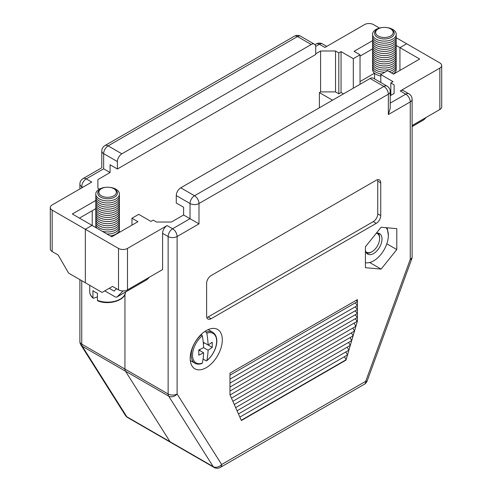 <?xml version="1.0" encoding="UTF-8"?>
<svg xmlns="http://www.w3.org/2000/svg" width="492" height="492" viewBox="0 0 492 492"><rect width="100%" height="100%" fill="white"/><g stroke="black" fill="none" stroke-linecap="round" stroke-linejoin="round"><path stroke-width="0.74" d="M206.246 330.575A22.724 13.118 120 0 0 191.4 350.599A22.724 13.118 120 0 0 194.887 368.803A22.724 13.118 120 0 0 206.246 367.678A22.724 13.118 120 0 0 221.086 347.659A22.724 13.118 120 0 0 217.605 329.449A22.724 13.118 120 0 0 206.246 330.575M131.967 225.133L131.967 218.227L138.689 214.346L150.946 221.418L153.19 220.127L156.474 222.027L171.419 222.027L183.602 214.992L183.602 207.224L176.277 202.999L176.277 195.576A6.341 3.659 -60 0 1 180.761 187.815L194.512 195.748A6.341 3.659 60 0 1 198.996 203.516L198.996 223.878L190.029 218.7L190.029 203.516L176.277 195.576M390.211 95.706L394.11 93.455L394.11 84.827L390.82 82.933L393.065 81.635L380.808 74.563L387.536 70.676L393.514 74.126L419.67 59.028L399.941 47.638L399.941 70.418L399.941 47.638L406.663 43.757L399.941 47.638L396.146 45.449M229.973 379.141L357.383 305.581L357.383 301.614L229.973 375.175L229.973 394.756L241.369 420.531L345.987 360.132L357.29 321.516L356.983 320.962L357.383 321.196L357.383 305.581L355.199 302.875M229.973 383.114L357.383 309.554L355.199 306.842M229.973 387.081L357.383 313.521L355.199 310.809M229.973 391.054L357.383 317.494L355.199 314.782M356.983 320.962L355.199 318.748M230.065 394.965L357.383 321.196M231.461 398.126L355.888 326.288L354.222 323.287M232.864 401.287L354.492 331.067L352.826 328.059M234.26 404.455L353.096 335.845L351.423 332.838M235.656 407.616L351.694 340.618L350.027 337.617M237.052 410.777L350.298 345.396L348.631 342.389M238.454 413.938L348.902 350.175L347.235 347.168M239.85 417.099L347.5 354.947L345.833 351.94M241.246 420.266L346.104 359.726L344.437 356.718M229.973 375.175L229.973 373.182L357.383 299.622L357.383 301.614L356.288 300.255M131.967 218.227L137.945 221.683L111.789 236.781L92.059 225.391L85.337 229.272L85.337 282.771L85.337 229.272L92.059 225.391L72.33 214.002L95.774 200.465M81.746 280.698L81.746 344.123L124.943 369.055L124.943 294.456L124.943 369.055A6.341 3.659 120 0 0 125.472 371.196A6.341 3.659 -60 0 1 124.943 369.055L168.135 393.994L168.135 236.523L162.606 233.331L162.606 269.567L127.483 289.849A6.341 3.659 180 0 1 118.517 289.849L118.517 248.429L52.158 210.115L52.158 251.535A6.341 3.659 180 0 1 50.301 248.946L50.301 207.532A6.341 3.659 0 0 0 52.158 210.115M118.517 248.429A6.341 3.659 0 0 0 127.483 248.429L127.483 289.849M162.606 233.331A6.341 3.659 -60 0 1 167.089 225.564L127.483 248.429M183.602 214.992L190.029 218.7L172.618 228.755A6.341 3.659 60 0 1 177.102 236.523L177.102 393.994L221.634 464.497L365.716 381.312L410.254 259.389L410.254 101.912L388.354 114.556L388.354 94.193L198.996 203.516A6.341 3.659 180 0 1 190.029 203.516A6.341 3.659 120 0 1 194.512 195.748L383.871 86.426L370.125 78.486L180.761 187.815M127.594 417.523A6.341 3.659 -60 0 1 126.813 416.761L213.196 466.631L168.664 396.128L82.281 346.257L126.813 416.761A6.341 4.957 -32.3 0 1 125.405 415.42A6.341 6.341 0 0 0 127.594 417.523L170.792 442.462A6.341 3.659 -60 0 1 170.004 441.693L125.472 371.196L170.004 441.693A6.341 3.659 120 0 0 170.792 442.462L213.983 467.4A6.341 6.341 0 0 0 220.324 467.4L364.406 384.215A6.341 6.341 0 0 0 367.186 380.9L411.724 258.976A6.341 1.501 -159.9 0 1 410.254 259.389A6.341 3.659 180 0 0 412.112 256.799L412.112 99.323A6.341 3.659 180 0 1 410.254 101.912A6.341 3.659 60 0 0 405.765 94.15L400.236 90.952A6.341 3.659 -60 0 1 403.409 90.639L408.938 93.831A6.341 3.659 120 0 0 405.765 94.15L390.211 103.129M390.82 95.356L390.82 82.933M412.112 125.521L439.842 109.507L439.842 68.087A6.341 3.659 0 0 0 441.699 65.498A6.341 3.659 0 0 0 439.842 62.914L396.165 37.693M394.11 84.827L394.11 93.455M439.842 68.087L400.236 90.952M118.517 289.849L112.539 286.393L102.078 292.439L68.597 273.109L58.136 254.985L52.158 251.535M206.622 283.33L206.622 316.122A6.341 3.659 120 0 0 207.931 319.025A6.341 3.659 120 0 0 211.105 318.711L376.251 223.362A6.341 3.659 120 0 0 380.734 215.601L380.734 182.809A6.341 3.659 120 0 0 379.418 179.906A6.341 3.659 120 0 0 376.251 180.22L211.105 275.569A6.341 3.659 120 0 0 206.622 283.33M381.109 227.249L365.415 246.769L365.415 267.691L381.109 269.093L396.798 249.573L396.798 228.651L381.109 227.249M441.699 65.498L441.699 106.918A6.341 3.659 180 0 1 439.842 109.507M390.211 91.604A6.341 6.341 0 0 0 387.044 86.112A6.341 3.659 120 0 0 383.871 86.426A6.341 3.659 -120 0 1 388.354 94.193A6.341 3.659 180 0 0 390.211 91.604L390.211 108.308L388.354 114.556M386.817 243.811L396.798 249.573M369.701 262.513L381.109 269.093M380.808 82.508L380.808 74.563M370.125 78.486A6.341 3.659 -60 0 1 373.293 78.173L387.044 86.112M206.812 317.512A6.341 3.659 120 0 0 208.116 316.983L373.262 221.64A6.341 3.659 120 0 0 377.745 213.872L377.745 181.081A6.341 3.659 120 0 0 377.555 179.691M360.033 84.31L360.033 54.803L353.311 58.683L341.054 51.611L338.81 52.902L335.526 51.002L335.526 91.906L320.581 91.906L319.382 92.594L319.382 107.779M320.581 91.906L320.581 51.002L315.723 53.806M97.89 179.574L97.89 188.202L97.89 179.574L110.073 172.538L110.073 164.771L117.391 169.002L117.391 161.579L103.646 153.639L103.646 168.83C101.223 167.434 101.223 167.434 103.646 168.83L86.235 178.879L91.764 182.077L52.158 204.943A6.341 3.659 0 0 0 50.301 207.532M360.033 54.803L354.055 51.346L372.561 40.664M315.679 46.408L319.382 44.274L324.911 47.466L364.517 24.6A6.341 3.659 0 0 1 373.483 24.6L379.467 28.056M320.581 51.002L335.526 51.002M372.561 48.886L360.033 56.119M360.033 81.549L373.932 73.523L374.566 73.892M343.447 93.886L341.054 92.508L338.81 93.806L335.526 91.906M319.382 92.594L332.537 100.19M341.054 51.611L341.054 92.508M338.81 52.902L338.81 93.806M373.932 73.523L373.932 72.668M95.768 208.688L79.452 218.11M118.941 231.246L120.159 231.947M92.213 210.742L92.213 225.477M97.89 188.202L99.464 189.106M110.073 172.538L103.646 168.83M353.311 58.683L353.311 88.191M117.391 169.002L315.723 54.501L315.723 47.078A6.341 3.659 120 0 0 314.406 44.175A6.341 3.659 120 0 0 311.239 44.489L297.488 36.549A6.341 3.659 -120 0 0 294.314 36.236L104.956 145.564A6.341 3.659 60 0 1 108.129 145.878L297.488 36.549A6.341 3.659 -60 0 1 300.655 36.236A6.341 6.341 0 0 0 294.314 36.236M104.956 145.564A6.341 6.341 0 0 0 101.789 151.056A6.341 3.659 180 0 0 103.646 153.639A6.341 3.659 -60 0 1 108.129 145.878L121.875 153.818L311.239 44.489M121.875 153.818A6.341 3.659 120 0 0 117.391 161.579M98.006 300.809L97.416 300.311L97.416 293.226A17.86 10.314 0 0 1 92.933 290.637L92.933 297.721L93.523 298.22L92.933 297.721A17.86 10.314 0 0 1 89.747 291.836L89.747 285.317M100.657 189.106L101.401 188.676A8.77 5.061 0 0 0 101.401 195.834A8.77 5.061 0 0 0 113.806 195.834A8.77 5.061 0 0 0 113.806 188.676A8.77 5.061 0 0 0 101.401 188.676L100.657 189.106A9.828 5.676 180 0 0 97.779 193.116L97.779 193.122A9.828 5.676 180 0 0 103.843 198.362A9.828 5.676 180 0 0 114.556 197.132A9.828 5.676 180 0 1 100.657 197.138A9.828 5.676 180 0 1 97.779 193.122M109.864 187.36A11.839 6.833 180 0 1 115.977 189.236A11.839 6.833 180 0 1 115.977 198.903A11.839 6.833 180 0 1 99.236 198.903A11.839 6.833 180 0 1 96.284 192.071A11.839 6.833 180 0 1 105.343 187.36M117.434 193.122L117.434 193.122A9.828 5.676 180 0 1 114.556 197.138A9.828 5.676 180 0 0 117.434 193.116L117.434 193.122A9.828 5.676 180 0 0 114.556 189.106L113.806 188.676M119.304 195.109A11.839 6.833 180 0 1 112.951 202.237A11.839 6.833 180 0 1 99.236 200.976A11.839 6.833 180 0 1 95.903 195.109M119.304 197.175A11.839 6.833 180 0 1 112.951 204.309A11.839 6.833 180 0 1 99.236 203.042A11.839 6.833 180 0 1 95.903 197.175M119.304 199.248A11.839 6.833 180 0 1 112.951 206.382A11.839 6.833 180 0 1 99.236 205.115A11.839 6.833 180 0 1 95.903 199.248M119.304 201.32A11.839 6.833 180 0 1 112.951 208.448A11.839 6.833 180 0 1 99.236 207.187A11.839 6.833 180 0 1 95.903 201.32M119.304 203.387A11.839 6.833 180 0 1 112.951 210.521A11.839 6.833 180 0 1 99.236 209.26A11.839 6.833 180 0 1 95.903 203.387M119.304 205.459A11.839 6.833 180 0 1 112.951 212.593A11.839 6.833 180 0 1 99.236 211.326A11.839 6.833 180 0 1 95.903 205.459M119.304 207.532A11.839 6.833 180 0 1 112.951 214.666A11.839 6.833 180 0 1 99.236 213.399A11.839 6.833 180 0 1 95.903 207.532M119.304 209.604A11.839 6.833 180 0 1 112.951 216.732A11.839 6.833 180 0 1 99.236 215.471A11.839 6.833 180 0 1 95.903 209.604M119.304 211.671A11.839 6.833 180 0 1 112.951 218.805A11.839 6.833 180 0 1 99.236 217.538A11.839 6.833 180 0 1 95.903 211.671M119.304 213.743A11.839 6.833 180 0 1 112.951 220.877A11.839 6.833 180 0 1 99.236 219.61A11.839 6.833 180 0 1 95.903 213.743M119.304 215.816A11.839 6.833 180 0 1 112.951 222.95A11.839 6.833 180 0 1 99.236 221.683A11.839 6.833 180 0 1 95.903 215.816M119.304 217.888A11.839 6.833 180 0 1 112.951 225.016A11.839 6.833 180 0 1 99.236 223.755A11.839 6.833 180 0 1 95.903 217.888M119.304 219.955A11.839 6.833 180 0 1 112.951 227.089A11.839 6.833 180 0 1 99.236 225.822A11.839 6.833 180 0 1 95.903 219.955M119.304 222.027A11.839 6.833 180 0 1 112.951 229.161A11.839 6.833 180 0 1 99.236 227.894A11.839 6.833 180 0 1 95.903 222.027M119.304 224.1A11.839 6.833 180 0 1 114.476 230.699A11.839 6.833 180 0 1 102.09 231.178M119.304 226.172A11.839 6.833 180 0 1 107.028 234.032M119.304 228.239A11.839 6.833 180 0 1 110.313 235.926M95.78 227.538A11.839 6.833 180 0 1 95.903 226.172M97.133 228.319A11.839 6.833 180 0 1 95.903 224.1M97.416 296.811A76.451 44.139 -60 0 1 93.523 298.22M377.444 29.305L378.194 28.868A8.77 5.061 0 0 0 378.194 36.033A8.77 5.061 0 0 0 390.599 36.033A8.77 5.061 0 0 0 390.599 28.868A8.77 5.061 0 0 0 378.194 28.868L377.444 29.305A9.828 5.676 180 0 0 374.566 33.315L374.566 33.321A9.828 5.676 180 0 1 374.566 33.315A9.828 5.676 180 0 0 380.636 38.554A9.828 5.676 180 0 0 391.343 37.324A9.828 5.676 180 0 1 377.444 37.331A9.828 5.676 180 0 1 374.566 33.321M386.657 27.558A11.839 6.833 180 0 1 392.764 29.434A11.839 6.833 180 0 1 392.764 39.096A11.839 6.833 180 0 1 376.023 39.096A11.839 6.833 180 0 1 373.077 32.269A11.839 6.833 180 0 1 382.136 27.558M390.599 28.868L391.343 29.305A9.828 5.676 180 0 1 394.221 33.315A9.828 5.676 180 0 1 394.221 33.321A9.828 5.676 180 0 1 391.343 37.331A9.828 5.676 180 0 0 394.221 33.315L394.221 33.321M396.097 35.301A11.839 6.833 180 0 1 389.744 42.435A11.839 6.833 180 0 1 376.023 41.168A11.839 6.833 180 0 1 372.696 35.301M396.097 37.374A11.839 6.833 180 0 1 389.744 44.508A11.839 6.833 180 0 1 376.023 43.241A11.839 6.833 180 0 1 372.696 37.374M396.097 39.446A11.839 6.833 180 0 1 389.744 46.574A11.839 6.833 180 0 1 376.023 45.313A11.839 6.833 180 0 1 372.696 39.446M396.097 41.513A11.839 6.833 180 0 1 389.744 48.646A11.839 6.833 180 0 1 376.023 47.38A11.839 6.833 180 0 1 372.696 41.513M396.097 43.585A11.839 6.833 180 0 1 389.744 50.719A11.839 6.833 180 0 1 376.023 49.452A11.839 6.833 180 0 1 372.696 43.585M396.097 45.658A11.839 6.833 180 0 1 389.744 52.785A11.839 6.833 180 0 1 376.023 51.525A11.839 6.833 180 0 1 372.696 45.658M396.097 47.73A11.839 6.833 180 0 1 389.744 54.858A11.839 6.833 180 0 1 376.023 53.597A11.839 6.833 180 0 1 372.696 47.73M396.097 49.797A11.839 6.833 180 0 1 389.744 56.931A11.839 6.833 180 0 1 376.023 55.664A11.839 6.833 180 0 1 372.696 49.797M396.097 51.869A11.839 6.833 180 0 1 389.744 59.003A11.839 6.833 180 0 1 376.023 57.736A11.839 6.833 180 0 1 372.696 51.869M396.097 53.942A11.839 6.833 180 0 1 389.744 61.069A11.839 6.833 180 0 1 376.023 59.809A11.839 6.833 180 0 1 372.696 53.942M396.097 56.014A11.839 6.833 180 0 1 389.744 63.142A11.839 6.833 180 0 1 376.023 61.881A11.839 6.833 180 0 1 372.696 56.014M396.097 58.081A11.839 6.833 180 0 1 389.744 65.215A11.839 6.833 180 0 1 376.023 63.948A11.839 6.833 180 0 1 372.696 58.081M396.097 60.153A11.839 6.833 180 0 1 389.744 67.287A11.839 6.833 180 0 1 376.023 66.02A11.839 6.833 180 0 1 372.696 60.153M396.097 62.226A11.839 6.833 180 0 1 389.744 69.354A11.839 6.833 180 0 1 376.023 68.093A11.839 6.833 180 0 1 372.696 62.226M396.097 64.292A11.839 6.833 180 0 1 389.123 71.592M384.972 72.158A11.839 6.833 180 0 1 376.023 70.165A11.839 6.833 180 0 1 372.696 64.292M396.097 66.365A11.839 6.833 180 0 1 391.398 72.908M381.687 74.052A11.839 6.833 180 0 1 376.023 72.232A11.839 6.833 180 0 1 372.696 66.365M396.097 68.437A11.839 6.833 180 0 1 393.274 73.991M380.808 75.983A11.839 6.833 180 0 1 376.023 74.304A11.839 6.833 180 0 1 372.696 68.437M426.312 117.317L423.999 119.648A4.225 2.442 60 0 1 423.698 119.882L412.112 126.573M123.068 290.92L117.317 296.713A4.225 2.442 -120 0 1 117.016 296.947A4.225 2.442 -120 0 1 114.9 296.738L104.765 290.883M149.525 277.119L147.206 279.456A4.225 2.442 60 0 1 146.905 279.69L117.016 296.947M116.536 288.706L114.144 291.116L109.249 288.294M365.415 250.422A11.839 6.833 120 0 0 367.715 254.106A11.839 6.833 120 0 0 369.449 254.641A11.839 6.833 120 0 0 380.273 245.908A11.839 6.833 120 0 0 379.553 233.608A11.839 6.833 120 0 0 377.819 233.073A11.839 6.833 120 0 0 376.368 233.147M365.415 262.703A20.818 12.017 120 0 0 366.276 262.826A20.818 12.017 120 0 0 380.993 254.327A20.818 12.017 120 0 0 388.354 235.361L387.192 227.79M366.276 262.826L365.415 262.734M388.354 235.361A20.818 12.017 120 0 0 386.165 227.698M365.697 251.51A10.781 6.224 120 0 0 371.989 251.707A10.781 6.224 120 0 0 379.615 238.509L379.615 237.642A11.839 6.833 -60 0 0 378.237 233.128M371.989 251.707L371.245 252.144A11.839 6.833 -60 0 1 366.645 253.208M379.615 238.509A10.781 6.224 120 0 0 376.349 233.171M192.538 355.126A17.035 9.84 120 0 0 202.347 363.133A76.451 44.139 -120 0 0 203.614 352.782A76.451 44.139 180 0 1 198.756 355.156A75.922 43.831 -120 0 0 198.756 349.978A76.451 44.139 -0 0 0 203.614 347.61A76.451 44.139 -120 0 0 202.347 335.796A17.035 9.84 120 0 0 192.538 355.126M201.615 363.397L202.347 363.133M201.185 334.443L202.347 335.796M206.831 333.207A76.451 44.139 60 0 1 208.098 345.021A76.451 44.139 0 0 0 212.206 342.217A75.922 43.831 60 0 1 212.206 347.389A76.451 44.139 180 0 1 208.098 350.193A76.451 44.139 60 0 1 206.831 360.544A17.035 9.84 120 0 0 216.634 341.214A17.035 9.84 120 0 0 206.831 333.207L206.099 332.106L204.906 331.417M203.073 359.055L206.099 360.808L206.831 360.544L206.099 360.808M199.967 349.425L199.967 350.679M212.206 347.389L204.451 342.918L203.362 343.545M203.614 347.61L208.098 350.193M198.756 349.978L203.614 352.782M203.239 342.217L208.098 345.021M167.089 225.564L172.618 228.755A6.341 3.659 120 0 0 168.135 236.523A6.341 3.659 0 0 0 177.102 236.523L198.996 223.878M168.135 393.994A6.341 3.659 120 0 0 168.664 396.128A6.341 4.957 147.7 0 0 177.102 393.994A6.341 3.659 180 0 1 168.135 393.994M220.324 467.4A6.341 3.659 60 0 0 221.634 464.497A6.341 4.957 147.7 0 1 213.196 466.631A6.341 3.659 120 0 0 213.983 467.4M367.186 380.9A6.341 1.501 20.1 0 1 365.716 381.312A6.341 3.659 60 0 1 364.406 384.215M377.745 181.081L380.734 182.809M377.745 213.872L380.734 215.601M373.262 221.64L376.251 223.362M208.116 316.983L211.105 318.711M326.768 46.396L322.555 43.96A6.341 3.659 -60 0 0 319.382 44.274A6.341 3.659 -120 0 0 316.215 43.96L314.991 44.667M82.797 187.249L81.746 186.646L81.746 187.858M83.062 178.565A6.341 6.341 0 0 0 79.889 184.057A6.341 3.659 180 0 0 81.746 186.646A6.341 3.659 -60 0 1 86.235 178.879A6.341 3.659 -120 0 0 83.062 178.565L101.789 167.76L101.789 151.056M79.889 341.534A6.341 6.341 0 0 0 80.873 344.917A6.341 4.957 147.7 0 0 82.281 346.257A6.341 3.659 -60 0 1 81.746 344.123A6.341 3.659 180 0 1 79.889 341.534L79.889 279.628M97.416 300.311A17.86 10.314 0 0 0 120.233 299.13A17.86 10.314 0 0 0 125.46 292.07M412.112 126.518L423.999 119.648M117.317 296.713L147.206 279.456M202.083 363.471C199.266 364.443 196.886 364.363 194.93 363.219A17.86 10.314 -60 0 1 191.228 355.039A17.86 10.314 -60 0 1 201.615 334.695M206.099 332.106A17.86 10.314 -60 0 1 212.79 332.284L208.153 329.603M412.112 99.323A6.341 6.341 0 0 0 408.938 93.831M411.724 258.976A6.341 6.341 0 0 0 412.112 256.799M322.555 43.96A6.341 6.341 0 0 0 316.215 43.96M79.889 188.928L79.889 184.057M125.405 415.42L80.873 344.917M314.406 44.175L300.655 36.236M117.434 233.085L117.434 233.522M93.105 298.164C90.854 296.209 89.735 294.105 89.747 291.836M125.466 291.836C126.02 300.335 108.689 305.587 97.68 300.809M374.566 73.277L374.566 78.911M394.221 73.277L394.221 73.72M194.93 363.219L190.293 360.538M206.671 360.827C215.299 353.976 221.129 338.164 212.79 332.284"/></g></svg>
